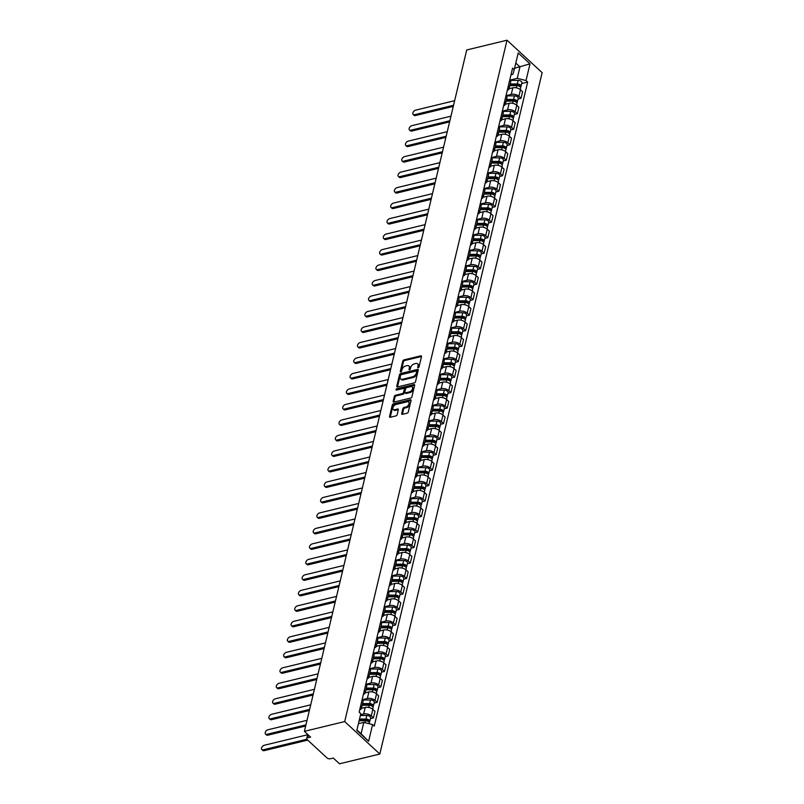 <?xml version="1.0" encoding="UTF-8"?>
<svg xmlns="http://www.w3.org/2000/svg" width="804" height="804" viewBox="0 0 804 804"><rect width="100%" height="100%" fill="white"/><g stroke="black" fill="none" stroke-linecap="round" stroke-linejoin="round"><path stroke-width="1.21" d="M418.211 367.77A0.834 0.513 -47.2 0 0 419.035 366.925L421.497 356.574A1.186 0.724 -47.2 0 0 420.793 355.83L403.92 359.911A1.186 0.724 -47.2 0 0 402.754 361.117L400.281 371.468A0.834 0.513 -47.2 0 0 401.598 371.157L401.92 369.81A3.799 2.322 -47.2 0 1 405.658 365.971L407.065 365.629A3.799 2.322 -47.2 0 1 408.894 365.961A3.799 2.322 -47.2 0 1 409.316 368.021L409.005 369.358A0.834 0.513 -47.2 0 0 410.311 369.046L410.633 367.699A3.799 2.322 -47.2 0 1 414.372 363.86L415.779 363.519A3.799 2.322 -47.2 0 1 417.618 363.85A3.799 2.322 -47.2 0 1 418.04 365.91L417.718 367.247A0.834 0.513 -47.2 0 0 418.211 367.77M401.688 413.588A1.186 0.724 -47.2 0 0 402.392 414.331L407.125 413.186A1.186 0.724 -47.2 0 0 408.301 411.98L411.035 400.482A1.186 0.724 -47.2 0 0 410.331 399.739L393.457 403.819A1.186 0.724 -47.2 0 0 392.292 405.025L389.548 416.522A1.186 0.724 -47.2 0 0 390.252 417.276L395.97 415.889A1.186 0.724 -47.2 0 0 397.146 414.683L398.312 409.769A1.186 0.724 -47.2 0 0 397.608 409.015L394.774 409.708A3.176 1.94 -47.2 0 1 393.246 409.427A3.176 1.94 -47.2 0 1 393.287 406.713A3.176 1.94 -47.2 0 1 396.02 404.492L407.125 401.799A3.176 1.94 -47.2 0 1 408.653 402.07A3.176 1.94 -47.2 0 1 408.613 404.784A3.176 1.94 -47.2 0 1 405.879 407.015L404.03 407.457A1.186 0.724 -47.2 0 0 402.864 408.663L401.688 413.588L402.392 414.231A1.186 0.724 -47.2 0 0 402.372 414.341M344.695 721.57L304.394 731.338L466.722 49.969L507.022 40.2L344.695 721.57L379.81 754.031L542.137 72.661L507.022 40.2M414.351 382.875A1.186 0.724 -47.2 0 0 415.517 381.669L418.261 370.172A1.186 0.724 -47.2 0 0 417.557 369.418L400.683 373.508A1.186 0.724 -47.2 0 0 399.508 374.714L396.774 386.211A1.186 0.724 -47.2 0 0 397.477 386.965L414.351 382.875M414.643 385.327L411.909 396.824A1.186 0.724 -47.2 0 1 410.733 398.03L393.87 402.121A1.186 0.724 -47.2 0 1 393.166 401.367L394.332 396.452A1.186 0.724 -47.2 0 1 395.508 395.246L402.342 393.588A1.186 0.724 -47.2 0 0 403.518 392.382L404.291 389.126A1.186 0.724 -47.2 0 0 403.588 388.372L396.462 390.101A0.834 0.513 -47.2 0 1 396.794 388.734L413.939 384.583A1.186 0.724 -47.2 0 1 414.643 385.327M304.394 731.338L310.615 737.087L307.651 737.801A2.422 1.296 -166.6 0 0 306.706 738.544A2.422 1.296 -166.6 0 0 307.148 739.569L327.027 757.941A2.422 1.296 -166.6 0 0 330.333 758.775L333.298 758.051L339.509 763.8L379.81 754.031M508.218 86.44A5.558 2.975 13.4 0 1 509.093 88.661L510.651 82.108A5.558 2.975 -166.6 0 0 509.776 79.887M506.279 95.586L511.264 94.38A5.558 2.975 13.4 0 1 518.892 96.299L520.449 89.746A5.558 2.975 -166.6 0 0 512.821 87.827L509.063 88.741M520.449 89.746L522.59 91.726L521.032 98.279L518.047 99.003M509.093 88.661A5.558 2.975 13.4 0 1 507.314 90.239M518.892 96.299L521.032 98.279M504.53 101.937A5.558 2.975 13.4 0 1 505.394 104.148L506.962 97.596A5.558 2.975 -166.6 0 0 506.088 95.385M514.359 114.5L517.344 113.776L518.902 107.223L516.761 105.244A5.558 2.975 -166.6 0 0 509.133 103.314L505.374 104.229M505.394 104.148A5.558 2.975 13.4 0 1 503.616 105.736M502.59 111.083L507.575 109.877A5.558 2.975 13.4 0 1 515.193 111.796L517.344 113.776M500.832 117.424A5.558 2.975 13.4 0 1 501.706 119.635L503.274 113.083A5.558 2.975 -166.6 0 0 502.399 110.872M510.671 129.987L513.645 129.263L515.213 122.71L513.073 120.731A5.558 2.975 -166.6 0 0 505.445 118.811L501.686 119.716M501.706 119.635A5.558 2.975 13.4 0 1 499.927 121.223M498.902 126.57L503.887 125.364A5.558 2.975 13.4 0 1 511.505 127.283L513.645 129.263M497.143 132.911A5.558 2.975 13.4 0 1 498.018 135.132L499.575 128.58A5.558 2.975 -166.6 0 0 498.701 126.359M506.972 145.474L509.957 144.75L511.525 138.198L509.374 136.218A5.558 2.975 -166.6 0 0 501.756 134.298L497.998 135.213M498.018 135.132A5.558 2.975 13.4 0 1 496.239 136.71M495.214 142.057L500.199 140.851A5.558 2.975 13.4 0 1 507.816 142.77L509.957 144.75M493.455 148.408A5.558 2.975 13.4 0 1 494.329 150.619L495.887 144.067A5.558 2.975 -166.6 0 0 495.013 141.856M503.284 160.971L506.269 160.247L507.826 153.695L505.686 151.715A5.558 2.975 -166.6 0 0 498.068 149.785L494.309 150.7M494.329 150.619A5.558 2.975 13.4 0 1 492.55 152.207M491.525 157.554L496.5 156.348A5.558 2.975 13.4 0 1 504.128 158.267L506.269 160.247M489.767 163.895A5.558 2.975 13.4 0 1 490.641 166.106L492.199 159.554A5.558 2.975 -166.6 0 0 491.324 157.343M499.596 176.458L502.58 175.734L504.138 169.182L501.997 167.202A5.558 2.975 -166.6 0 0 494.37 165.282L490.621 166.187M490.641 166.106A5.558 2.975 13.4 0 1 488.862 167.694M487.827 173.041L492.812 171.835A5.558 2.975 13.4 0 1 500.44 173.754L502.58 175.734M486.078 179.382A5.558 2.975 13.4 0 1 486.943 181.603L488.51 175.051A5.558 2.975 -166.6 0 0 487.636 172.83M495.907 191.945L498.892 191.221L500.45 184.669L498.309 182.689A5.558 2.975 -166.6 0 0 490.681 180.769L486.922 181.684M486.943 181.603A5.558 2.975 13.4 0 1 485.164 183.181M484.139 188.528L489.123 187.322A5.558 2.975 13.4 0 1 496.741 189.242L498.892 191.221M482.38 194.88A5.558 2.975 13.4 0 1 483.254 197.091L484.822 190.538A5.558 2.975 -166.6 0 0 483.948 188.327M492.219 207.442L495.194 206.718L496.761 200.166L494.621 198.186A5.558 2.975 -166.6 0 0 486.993 196.256L483.234 197.171M483.254 197.091A5.558 2.975 13.4 0 1 481.475 198.678M480.45 204.025L485.435 202.819A5.558 2.975 13.4 0 1 493.053 204.739L495.194 206.718M478.692 210.367A5.558 2.975 13.4 0 1 479.566 212.578L481.124 206.025A5.558 2.975 -166.6 0 0 480.259 203.814M488.52 222.929L491.505 222.205L493.073 215.653L490.922 213.673A5.558 2.975 -166.6 0 0 483.304 211.753L479.546 212.658M479.566 212.578A5.558 2.975 13.4 0 1 477.787 214.165M476.762 219.512L481.747 218.306A5.558 2.975 13.4 0 1 489.365 220.226L491.505 222.205M475.003 225.854A5.558 2.975 13.4 0 1 475.878 228.075L477.435 221.522A5.558 2.975 -166.6 0 0 476.561 219.301M484.832 238.416L487.817 237.693L489.375 231.14L487.234 229.16A5.558 2.975 -166.6 0 0 479.616 227.241L475.857 228.155M475.878 228.075A5.558 2.975 13.4 0 1 474.099 229.653M473.074 234.999L478.048 233.793A5.558 2.975 13.4 0 1 485.676 235.713L487.817 237.693M471.315 241.351A5.558 2.975 13.4 0 1 472.189 243.562L473.747 237.009A5.558 2.975 -166.6 0 0 472.873 234.788M481.144 253.913L484.129 253.19L485.686 246.637L483.546 244.657A5.558 2.975 -166.6 0 0 475.928 242.728L472.169 243.642M472.189 243.562A5.558 2.975 13.4 0 1 470.41 245.15M469.375 250.496L474.36 249.28A5.558 2.975 13.4 0 1 481.988 251.21L484.129 253.19M467.626 256.838A5.558 2.975 13.4 0 1 468.491 259.049L470.059 252.496A5.558 2.975 -166.6 0 0 469.184 250.285M477.455 269.4L480.44 268.677L481.998 262.124L479.857 260.144A5.558 2.975 -166.6 0 0 472.229 258.225L468.471 259.129M468.491 259.049A5.558 2.975 13.4 0 1 466.712 260.637M465.687 265.983L470.672 264.777A5.558 2.975 13.4 0 1 478.29 266.697L480.44 268.677M463.928 272.325A5.558 2.975 13.4 0 1 464.802 274.546L466.37 267.993A5.558 2.975 -166.6 0 0 465.496 265.772M473.767 284.887L476.742 284.164L478.31 277.611L476.169 275.631A5.558 2.975 -166.6 0 0 468.541 273.712L464.782 274.626M464.802 274.546A5.558 2.975 13.4 0 1 463.024 276.124M461.998 281.47L466.983 280.264A5.558 2.975 13.4 0 1 474.601 282.184L476.742 284.164M460.24 287.822A5.558 2.975 13.4 0 1 461.114 290.033L462.672 283.48A5.558 2.975 -166.6 0 0 461.808 281.259M470.069 300.384L473.053 299.661L474.621 293.108L472.471 291.128A5.558 2.975 -166.6 0 0 464.853 289.199L461.094 290.113M461.114 290.033A5.558 2.975 13.4 0 1 459.335 291.621M458.31 296.967L463.295 295.751A5.558 2.975 13.4 0 1 470.913 297.681L473.053 299.661M456.551 303.309A5.558 2.975 13.4 0 1 457.426 305.52L458.983 298.967A5.558 2.975 -166.6 0 0 458.109 296.756M466.38 315.871L469.365 315.148L470.923 308.595L468.782 306.615A5.558 2.975 -166.6 0 0 461.164 304.696L457.406 305.6M457.426 305.52A5.558 2.975 13.4 0 1 455.647 307.108M454.622 312.454L459.597 311.248A5.558 2.975 13.4 0 1 467.224 313.168L469.365 315.148M452.863 318.796A5.558 2.975 13.4 0 1 453.737 321.017L455.295 314.464A5.558 2.975 -166.6 0 0 454.421 312.243M462.692 331.359L465.677 330.635L467.235 324.082L465.094 322.102A5.558 2.975 -166.6 0 0 457.476 320.183L453.717 321.097M453.737 321.017A5.558 2.975 13.4 0 1 451.959 322.595M450.923 327.942L455.908 326.736A5.558 2.975 13.4 0 1 463.536 328.655L465.677 330.635M449.175 334.293A5.558 2.975 13.4 0 1 450.039 336.504L451.607 329.952A5.558 2.975 -166.6 0 0 450.732 327.731M459.004 346.856L461.988 346.132L463.546 339.579L461.406 337.6A5.558 2.975 -166.6 0 0 453.778 335.67L450.019 336.585M450.039 336.504A5.558 2.975 13.4 0 1 448.27 338.092M447.235 343.439L452.22 342.223A5.558 2.975 13.4 0 1 459.848 344.152L461.988 346.132M445.476 349.78A5.558 2.975 13.4 0 1 446.351 351.991L447.918 345.439A5.558 2.975 -166.6 0 0 447.044 343.228M455.315 362.343L458.29 361.619L459.858 355.066L457.717 353.087A5.558 2.975 -166.6 0 0 450.089 351.167L446.331 352.072M446.351 351.991A5.558 2.975 13.4 0 1 444.572 353.579M443.547 358.926L448.531 357.72A5.558 2.975 13.4 0 1 456.149 359.639L458.29 361.619M441.788 365.267A5.558 2.975 13.4 0 1 442.662 367.488L444.22 360.936A5.558 2.975 -166.6 0 0 443.356 358.715M451.617 377.83L454.602 377.106L456.169 370.554L454.019 368.574A5.558 2.975 -166.6 0 0 446.401 366.654L442.642 367.569M442.662 367.488A5.558 2.975 13.4 0 1 440.883 369.066M439.858 374.413L444.843 373.207A5.558 2.975 13.4 0 1 452.461 375.126L454.602 377.106M438.1 380.754A5.558 2.975 13.4 0 1 438.974 382.975L440.532 376.423A5.558 2.975 -166.6 0 0 439.657 374.202M447.928 393.327L450.913 392.603L452.471 386.041L450.33 384.061A5.558 2.975 -166.6 0 0 442.713 382.141L438.954 383.056M438.974 382.975A5.558 2.975 13.4 0 1 437.195 384.563M436.17 389.91L441.145 388.694A5.558 2.975 13.4 0 1 448.773 390.623L450.913 392.603M434.411 396.251A5.558 2.975 13.4 0 1 435.286 398.462L436.843 391.91A5.558 2.975 -166.6 0 0 435.969 389.699M444.24 408.814L447.225 408.09L448.783 401.538L446.642 399.558A5.558 2.975 -166.6 0 0 439.024 397.638L435.265 398.543M435.286 398.462A5.558 2.975 13.4 0 1 433.507 400.05M432.472 405.397L437.456 404.191A5.558 2.975 13.4 0 1 445.084 406.11L447.225 408.09M430.723 411.738A5.558 2.975 13.4 0 1 431.597 413.959L433.155 407.407A5.558 2.975 -166.6 0 0 432.281 405.186M440.552 424.301L443.537 423.577L445.094 417.025L442.954 415.045A5.558 2.975 -166.6 0 0 435.326 413.125L431.567 414.04M431.597 413.959A5.558 2.975 13.4 0 1 429.818 415.537M428.783 420.884L433.768 419.678A5.558 2.975 13.4 0 1 441.396 421.597L443.537 423.577M427.024 427.225A5.558 2.975 13.4 0 1 427.899 429.447L429.467 422.894A5.558 2.975 -166.6 0 0 428.592 420.673M436.863 439.788L439.838 439.074L441.406 432.512L439.265 430.532A5.558 2.975 -166.6 0 0 431.637 428.612L427.879 429.527M427.899 429.447A5.558 2.975 13.4 0 1 426.12 431.034M425.095 436.371L430.08 435.165A5.558 2.975 13.4 0 1 437.698 437.095L439.838 439.074M423.336 442.723A5.558 2.975 13.4 0 1 424.21 444.934L425.768 438.381A5.558 2.975 -166.6 0 0 424.904 436.17M433.165 455.285L436.15 454.561L437.718 448.009L435.567 446.029A5.558 2.975 -166.6 0 0 427.949 444.109L424.19 445.014M424.21 444.934A5.558 2.975 13.4 0 1 422.432 446.521M421.407 451.868L426.391 450.662A5.558 2.975 13.4 0 1 434.009 452.582L436.15 454.561M419.648 458.21A5.558 2.975 13.4 0 1 420.522 460.431L422.08 453.868A5.558 2.975 -166.6 0 0 421.206 451.657M429.477 470.772L432.462 470.049L434.019 463.496L431.879 461.516A5.558 2.975 -166.6 0 0 424.261 459.597L420.502 460.511M420.522 460.431A5.558 2.975 13.4 0 1 418.743 462.009M417.718 467.355L422.693 466.149A5.558 2.975 13.4 0 1 430.321 468.069L432.462 470.049M415.959 473.697A5.558 2.975 13.4 0 1 416.834 475.918L418.392 469.365A5.558 2.975 -166.6 0 0 417.517 467.144M425.788 486.259L428.773 485.546L430.331 478.983L428.19 477.003A5.558 2.975 -166.6 0 0 420.572 475.084L416.814 475.998M416.834 475.918A5.558 2.975 13.4 0 1 415.055 477.496M414.03 482.842L419.005 481.636A5.558 2.975 13.4 0 1 426.633 483.566L428.773 485.546M412.271 489.194A5.558 2.975 13.4 0 1 413.145 491.405L414.703 484.852A5.558 2.975 -166.6 0 0 413.829 482.641M422.1 501.756L425.085 501.033L426.643 494.48L424.502 492.5A5.558 2.975 -166.6 0 0 416.874 490.581L413.115 491.485M413.145 491.405A5.558 2.975 13.4 0 1 411.367 492.993M410.331 498.339L415.316 497.133A5.558 2.975 13.4 0 1 422.944 499.053L425.085 501.033M408.573 504.681A5.558 2.975 13.4 0 1 409.447 506.902L411.015 500.339A5.558 2.975 -166.6 0 0 410.14 498.128M418.412 517.243L421.386 516.52L422.954 509.967L420.814 507.987A5.558 2.975 -166.6 0 0 413.186 506.068L409.427 506.972M409.447 506.902A5.558 2.975 13.4 0 1 407.668 508.48M406.643 513.826L411.628 512.62A5.558 2.975 13.4 0 1 419.246 514.54L421.386 516.52M404.884 520.168A5.558 2.975 13.4 0 1 405.759 522.389L407.326 515.836A5.558 2.975 -166.6 0 0 406.452 513.615M414.713 532.73L417.698 532.007L419.266 525.454L417.125 523.474A5.558 2.975 -166.6 0 0 409.497 521.555L405.739 522.469M405.759 522.389A5.558 2.975 13.4 0 1 403.98 523.967M402.955 529.313L407.94 528.107A5.558 2.975 13.4 0 1 415.557 530.027L417.698 532.007M401.196 535.665A5.558 2.975 13.4 0 1 402.07 537.876L403.628 531.323A5.558 2.975 -166.6 0 0 402.754 529.112M411.025 548.227L414.01 547.504L415.567 540.951L413.427 538.971A5.558 2.975 -166.6 0 0 405.809 537.042L402.05 537.956M402.07 537.876A5.558 2.975 13.4 0 1 400.291 539.464M399.266 544.81L404.241 543.604A5.558 2.975 13.4 0 1 411.869 545.524L414.01 547.504M397.508 551.152A5.558 2.975 13.4 0 1 398.382 553.363L399.94 546.81A5.558 2.975 -166.6 0 0 399.065 544.599M407.337 563.715L410.321 562.991L411.879 556.438L409.738 554.458A5.558 2.975 -166.6 0 0 402.121 552.539L398.362 553.443M398.382 553.363A5.558 2.975 13.4 0 1 396.603 554.951M395.578 560.298L400.553 559.092A5.558 2.975 13.4 0 1 408.181 561.011L410.321 562.991M393.819 566.639A5.558 2.975 13.4 0 1 394.694 568.86L396.251 562.308A5.558 2.975 -166.6 0 0 395.377 560.086M403.648 579.202L406.633 578.478L408.191 571.925L406.05 569.946A5.558 2.975 -166.6 0 0 398.422 568.026L394.663 568.941M394.694 568.86A5.558 2.975 13.4 0 1 392.915 570.438M391.88 575.785L396.864 574.579A5.558 2.975 13.4 0 1 404.492 576.498L406.633 578.478M390.121 582.136A5.558 2.975 13.4 0 1 390.995 584.347L392.563 577.795A5.558 2.975 -166.6 0 0 391.689 575.584M399.96 594.699L402.945 593.975L404.502 587.422L402.362 585.443A5.558 2.975 -166.6 0 0 394.734 583.513L390.975 584.428M390.995 584.347A5.558 2.975 13.4 0 1 389.216 585.935M388.191 591.282L393.176 590.076A5.558 2.975 13.4 0 1 400.794 591.995L402.945 593.975M386.433 597.623A5.558 2.975 13.4 0 1 387.307 599.834L388.875 593.282A5.558 2.975 -166.6 0 0 388 591.071M396.271 610.186L399.246 609.462L400.814 602.91L398.673 600.93A5.558 2.975 -166.6 0 0 391.046 599.01L387.287 599.915M387.307 599.834A5.558 2.975 13.4 0 1 385.528 601.422M384.503 606.769L389.488 605.563A5.558 2.975 13.4 0 1 397.106 607.482L399.246 609.462M382.744 613.11A5.558 2.975 13.4 0 1 383.619 615.331L385.176 608.779A5.558 2.975 -166.6 0 0 384.302 606.558M392.573 625.673L395.558 624.949L397.116 618.397L394.975 616.417A5.558 2.975 -166.6 0 0 387.357 614.497L383.598 615.412M383.619 615.331A5.558 2.975 13.4 0 1 381.84 616.909M380.815 622.256L385.789 621.05A5.558 2.975 13.4 0 1 393.417 622.969L395.558 624.949M379.056 628.607A5.558 2.975 13.4 0 1 379.93 630.818L381.488 624.266A5.558 2.975 -166.6 0 0 380.614 622.055M388.885 641.17L391.87 640.446L393.427 633.894L391.287 631.914A5.558 2.975 -166.6 0 0 383.669 629.984L379.91 630.899M379.93 630.818A5.558 2.975 13.4 0 1 378.151 632.406M377.126 637.753L382.101 636.547A5.558 2.975 13.4 0 1 389.729 638.466L391.87 640.446M375.367 644.094A5.558 2.975 13.4 0 1 376.242 646.305L377.8 639.753A5.558 2.975 -166.6 0 0 376.925 637.542M385.196 656.657L388.181 655.933L389.739 649.381L387.598 647.401A5.558 2.975 -166.6 0 0 379.97 645.481L376.212 646.386M376.242 646.305A5.558 2.975 13.4 0 1 374.463 647.893M373.428 653.24L378.413 652.034A5.558 2.975 13.4 0 1 386.041 653.953L388.181 655.933M371.679 659.581A5.558 2.975 13.4 0 1 372.543 661.803L374.111 655.25A5.558 2.975 -166.6 0 0 373.237 653.029M381.508 672.144L384.493 671.42L386.051 664.868L383.91 662.888A5.558 2.975 -166.6 0 0 376.282 660.968L372.523 661.883M372.543 661.803A5.558 2.975 13.4 0 1 370.765 663.38M369.739 668.727L374.724 667.521A5.558 2.975 13.4 0 1 382.342 669.441L384.493 671.42M367.981 675.079A5.558 2.975 13.4 0 1 368.855 677.29L370.423 670.737A5.558 2.975 -166.6 0 0 369.549 668.516M377.82 687.641L380.794 686.917L382.362 680.365L380.222 678.385A5.558 2.975 -166.6 0 0 372.594 676.455L368.835 677.37M368.855 677.29A5.558 2.975 13.4 0 1 367.076 678.877M366.051 684.224L371.036 683.008A5.558 2.975 13.4 0 1 378.654 684.938L380.794 686.917M364.292 690.566A5.558 2.975 13.4 0 1 365.167 692.777L366.724 686.224A5.558 2.975 -166.6 0 0 365.85 684.013M374.121 703.128L377.106 702.405L378.674 695.852L376.523 693.872A5.558 2.975 -166.6 0 0 368.905 691.953L365.147 692.857M365.167 692.777A5.558 2.975 13.4 0 1 363.388 694.365M362.363 699.711L367.348 698.505A5.558 2.975 13.4 0 1 374.965 700.425L377.106 702.405M360.604 706.053A5.558 2.975 13.4 0 1 361.478 708.274L363.036 701.721A5.558 2.975 -166.6 0 0 362.162 699.5M370.433 718.615L373.418 717.892L374.976 711.339L372.835 709.359A5.558 2.975 -166.6 0 0 365.217 707.44L361.458 708.354M361.478 708.274A5.558 2.975 13.4 0 1 359.7 709.852M360.544 714.746L363.649 713.992A5.558 2.975 13.4 0 1 371.277 715.912L373.418 717.892M356.926 729.942L361.096 733.791L363.82 722.374L372.594 724.585L368.624 741.268L356.825 730.364L360.805 713.681L359.147 712.153L512.58 68.119L514.228 69.646L512.892 74.31L510.992 74.772M509.977 80.099L517.243 78.34L519.967 66.913L515.796 63.064M514.57 68.229L530.007 63.868L526.027 80.551L517.243 78.34M514.228 69.646L518.208 52.963L530.007 63.868M372.594 724.585L374.252 726.112L527.675 82.078L526.027 80.551M363.82 722.374L358.413 723.68M521.736 83.515L527.675 82.078M361.096 733.791L368.624 741.268M418.482 367.659L418.743 366.554A3.799 2.322 -47.2 0 0 418.321 364.493L417.618 363.85M408.894 365.961L409.598 366.604A3.799 2.322 -47.2 0 1 410.02 368.674L409.759 369.77M420.793 355.83L421.497 356.473A1.186 0.724 -47.2 0 0 421.497 356.473L404.623 360.564A1.186 0.724 -47.2 0 0 403.457 361.77L401.045 371.88M418.281 370.071A1.186 0.724 -47.2 0 0 418.251 370.071L401.387 374.161A1.186 0.724 -47.2 0 0 400.211 375.367L397.477 386.865A1.186 0.724 -47.2 0 0 397.457 386.965M416.693 371.559A0.834 0.513 -47.2 0 0 416.201 371.036L401.387 374.624A0.834 0.513 -47.2 0 0 400.573 375.468L400.231 376.885A3.799 2.322 -47.2 0 0 400.653 378.945A3.799 2.322 -47.2 0 0 402.492 379.277L412.613 376.815A3.799 2.322 -47.2 0 0 416.351 372.976L416.693 371.559L417.397 372.212A0.834 0.513 -47.2 0 0 417.296 371.76L416.603 371.106M400.653 378.945L401.357 379.588A3.799 2.322 -47.2 0 0 403.186 379.92L402.492 379.277M417.397 372.212L417.055 373.619A3.799 2.322 -47.2 0 1 413.316 377.468L403.186 379.92M404.161 388.473L404.864 389.126A1.186 0.724 -47.2 0 1 404.995 389.769L404.221 393.035A1.186 0.724 -47.2 0 1 403.045 394.241L396.201 395.9A1.186 0.724 -47.2 0 0 395.035 397.096L393.859 402.02A1.186 0.724 -47.2 0 0 393.839 402.121M413.939 384.583L414.643 385.227A1.186 0.724 -47.2 0 0 414.643 385.227L397.488 389.387A0.834 0.513 -47.2 0 0 396.744 390.03M409.447 391.87A3.176 1.94 -47.2 0 0 412.181 389.638A3.176 1.94 -47.2 0 0 412.221 386.925A3.176 1.94 -47.2 0 0 410.683 386.654L406.774 387.598A1.186 0.724 -47.2 0 0 405.608 388.804L404.824 392.071A1.186 0.724 -47.2 0 0 405.528 392.814L409.447 391.87L410.151 392.513A3.176 1.94 -47.2 0 0 412.884 390.292A3.176 1.94 -47.2 0 0 412.924 387.578L412.221 386.925M404.955 392.714L405.658 393.357A1.186 0.724 -47.2 0 0 406.231 393.468L405.528 392.814M410.151 392.513L406.231 393.468M408.653 402.07L409.357 402.724A3.176 1.94 -47.2 0 1 409.316 405.437A3.176 1.94 -47.2 0 1 406.583 407.658L404.734 408.11A1.186 0.724 -47.2 0 0 403.568 409.316L402.392 414.231M393.246 409.427L393.94 410.08A3.176 1.94 -47.2 0 0 395.478 410.352L394.774 409.708M398.332 409.658A1.186 0.724 -47.2 0 0 398.312 409.668L395.478 410.352M410.331 399.739L411.035 400.382A1.186 0.724 -47.2 0 0 411.035 400.382L394.161 404.472A1.186 0.724 -47.2 0 0 392.995 405.678L390.252 417.175A1.186 0.724 -47.2 0 0 390.231 417.276M509.806 85.656L516.851 85.646A3.025 1.618 13.4 0 1 520.65 88.068L520.288 89.606M509.897 85.284L511.656 84.862M454.642 100.691L415.598 110.158A2.784 1.698 -47.2 0 0 413.206 112.108A2.784 1.698 -47.2 0 0 413.166 114.48A2.784 1.698 -47.2 0 0 414.512 114.721L453.556 105.254M509.997 84.862L517.706 84.852A1.447 0.774 13.4 0 1 519.525 86.018A1.447 0.774 13.4 0 1 519.364 86.269M510.208 83.968L517.253 83.958A3.025 1.618 13.4 0 1 521.052 86.38A3.025 1.618 13.4 0 1 520.399 87.113M510.208 80.39L518.108 80.38A3.025 1.618 13.4 0 1 521.907 82.802L521.052 86.38M453.285 106.389L415.427 115.565A2.784 1.698 132.8 0 1 414.08 115.324L413.166 114.48M506.118 101.143L513.163 101.133A3.025 1.618 13.4 0 1 516.962 103.555L516.6 105.093M506.198 100.781L507.967 100.349M450.954 116.178L411.909 125.645A2.784 1.698 -47.2 0 0 409.517 127.595A2.784 1.698 -47.2 0 0 409.477 129.967A2.784 1.698 -47.2 0 0 410.824 130.208L449.858 120.751M506.299 100.349L514.017 100.339A1.447 0.774 13.4 0 1 515.836 101.505A1.447 0.774 13.4 0 1 515.665 101.756M506.52 99.455L513.565 99.445A3.025 1.618 13.4 0 1 517.364 101.867A3.025 1.618 13.4 0 1 516.701 102.6M506.51 95.877L514.419 95.867A3.025 1.618 13.4 0 1 518.218 98.299L517.364 101.867M449.597 121.876L411.728 131.052A2.784 1.698 132.8 0 1 410.392 130.811L409.477 129.967M502.43 116.63L509.475 116.62A3.025 1.618 13.4 0 1 513.274 119.052L512.902 120.59M502.51 116.268L504.279 115.836M447.255 131.675L408.221 141.132A2.784 1.698 -47.2 0 0 405.829 143.082A2.784 1.698 -47.2 0 0 405.789 145.464A2.784 1.698 -47.2 0 0 407.125 145.705L446.17 136.238M502.611 115.846L510.319 115.836A1.447 0.774 13.4 0 1 512.148 116.992A1.447 0.774 13.4 0 1 511.977 117.253M502.832 114.942L509.877 114.932A3.025 1.618 13.4 0 1 513.676 117.364A3.025 1.618 13.4 0 1 513.012 118.098M502.822 111.374L510.731 111.364A3.025 1.618 13.4 0 1 514.53 113.786L513.676 117.364M445.898 137.373L408.04 146.549A2.784 1.698 132.8 0 1 406.703 146.308L405.789 145.464M498.731 132.127L505.786 132.117A3.025 1.618 13.4 0 1 509.585 134.539L509.213 136.077M498.822 131.755L500.59 131.333M443.567 147.162L404.533 156.629A2.784 1.698 -47.2 0 0 402.131 158.579A2.784 1.698 -47.2 0 0 402.1 160.951A2.784 1.698 -47.2 0 0 403.437 161.192L442.481 151.725M498.922 131.333L506.631 131.323A1.447 0.774 13.4 0 1 508.46 132.489A1.447 0.774 13.4 0 1 508.289 132.74M499.133 130.439L506.188 130.429A3.025 1.618 13.4 0 1 509.987 132.851A3.025 1.618 13.4 0 1 509.324 133.585M499.133 126.861L507.043 126.851A3.025 1.618 13.4 0 1 510.831 129.273L509.987 132.851M442.21 152.86L404.352 162.036A2.784 1.698 132.8 0 1 403.005 161.795L402.1 160.951M495.043 147.614L502.098 147.604A3.025 1.618 13.4 0 1 505.887 150.026L505.525 151.564M495.133 147.253L496.902 146.82M439.878 162.649L400.834 172.116A2.784 1.698 -47.2 0 0 398.442 174.066A2.784 1.698 -47.2 0 0 398.402 176.438A2.784 1.698 -47.2 0 0 399.749 176.679L438.793 167.222M495.234 146.82L502.942 146.81A1.447 0.774 13.4 0 1 504.761 147.976A1.447 0.774 13.4 0 1 504.6 148.227M495.445 145.926L502.5 145.916A3.025 1.618 13.4 0 1 506.289 148.338A3.025 1.618 13.4 0 1 505.636 149.072M495.445 142.348L503.344 142.338A3.025 1.618 13.4 0 1 507.143 144.77L506.289 148.338M438.522 168.348L400.663 177.523A2.784 1.698 132.8 0 1 399.317 177.282L398.402 176.438M491.355 163.101L498.4 163.091A3.025 1.618 13.4 0 1 502.198 165.523L501.837 167.061M491.445 162.74L493.204 162.307M436.19 178.146L397.146 187.603A2.784 1.698 -47.2 0 0 394.754 189.553A2.784 1.698 -47.2 0 0 394.714 191.935A2.784 1.698 -47.2 0 0 396.06 192.176L435.105 182.709M491.545 162.307L499.254 162.307A1.447 0.774 13.4 0 1 501.073 163.463A1.447 0.774 13.4 0 1 500.912 163.725M491.757 161.413L498.802 161.403A3.025 1.618 13.4 0 1 502.6 163.835A3.025 1.618 13.4 0 1 501.947 164.569M491.757 157.845L499.656 157.835A3.025 1.618 13.4 0 1 503.455 160.257L502.6 163.835M434.833 183.845L396.975 193.02A2.784 1.698 132.8 0 1 395.628 192.779L394.714 191.935M487.666 178.599L494.711 178.588A3.025 1.618 13.4 0 1 498.51 181.011L498.148 182.548M487.747 178.227L489.515 177.805M432.502 193.633L393.457 203.09A2.784 1.698 -47.2 0 0 391.066 205.05A2.784 1.698 -47.2 0 0 391.025 207.422A2.784 1.698 -47.2 0 0 392.372 207.663L431.406 198.196M487.847 177.805L495.565 177.795A1.447 0.774 13.4 0 1 497.385 178.96A1.447 0.774 13.4 0 1 497.214 179.212M488.068 176.91L495.113 176.9A3.025 1.618 13.4 0 1 498.912 179.322A3.025 1.618 13.4 0 1 498.259 180.056M488.058 173.332L495.967 173.322A3.025 1.618 13.4 0 1 499.766 175.744L498.912 179.322M431.145 199.332L393.287 208.507A2.784 1.698 132.8 0 1 391.94 208.266L391.025 207.422M483.978 194.086L491.023 194.076A3.025 1.618 13.4 0 1 494.822 196.498L494.45 198.035M484.058 193.724L485.827 193.292M428.803 209.12L389.769 218.587A2.784 1.698 -47.2 0 0 387.377 220.537A2.784 1.698 -47.2 0 0 387.337 222.909A2.784 1.698 -47.2 0 0 388.674 223.15L427.718 213.693M484.159 193.292L491.867 193.282A1.447 0.774 13.4 0 1 493.696 194.447A1.447 0.774 13.4 0 1 493.525 194.699M484.38 192.397L491.425 192.387A3.025 1.618 13.4 0 1 495.224 194.809A3.025 1.618 13.4 0 1 494.56 195.543M484.37 188.819L492.279 188.809A3.025 1.618 13.4 0 1 496.078 191.241L495.224 194.809M427.447 214.819L389.588 223.994A2.784 1.698 132.8 0 1 388.252 223.753L387.337 222.909M480.279 209.573L487.335 209.563A3.025 1.618 13.4 0 1 491.133 211.985L490.762 213.532M480.37 209.211L482.139 208.779M425.115 224.617L386.081 234.075A2.784 1.698 -47.2 0 0 383.679 236.024A2.784 1.698 -47.2 0 0 383.649 238.406A2.784 1.698 -47.2 0 0 384.985 238.647L424.03 229.18M480.47 208.779L488.179 208.779A1.447 0.774 13.4 0 1 490.008 209.934A1.447 0.774 13.4 0 1 489.837 210.196M480.681 207.884L487.737 207.874A3.025 1.618 13.4 0 1 491.535 210.306A3.025 1.618 13.4 0 1 490.872 211.04M480.681 204.316L488.591 204.306A3.025 1.618 13.4 0 1 492.38 206.728L491.535 210.306M423.758 230.316L385.9 239.491A2.784 1.698 132.8 0 1 384.553 239.24L383.649 238.406M476.591 225.06L483.646 225.06A3.025 1.618 13.4 0 1 487.445 227.482L487.073 229.019M476.682 224.698L478.45 224.276M421.427 240.105L382.382 249.562A2.784 1.698 -47.2 0 0 379.99 251.511A2.784 1.698 -47.2 0 0 379.95 253.893A2.784 1.698 -47.2 0 0 381.297 254.134L420.341 244.667M476.782 224.276L484.49 224.266A1.447 0.774 13.4 0 1 486.309 225.432A1.447 0.774 13.4 0 1 486.149 225.683M476.993 223.381L484.048 223.371A3.025 1.618 13.4 0 1 487.847 225.793A3.025 1.618 13.4 0 1 487.184 226.527M476.993 219.804L484.892 219.793A3.025 1.618 13.4 0 1 488.691 222.216L487.847 225.793M420.07 245.803L382.212 254.979A2.784 1.698 132.8 0 1 380.865 254.737L379.95 253.893M472.903 240.557L479.958 240.547A3.025 1.618 13.4 0 1 483.747 242.969L483.385 244.506M472.993 240.185L474.752 239.763M417.738 255.592L378.694 265.059A2.784 1.698 -47.2 0 0 376.302 267.008A2.784 1.698 -47.2 0 0 376.262 269.38A2.784 1.698 -47.2 0 0 377.609 269.621L416.653 260.164M473.094 239.763L480.802 239.753A1.447 0.774 13.4 0 1 482.621 240.919A1.447 0.774 13.4 0 1 482.46 241.17M473.305 238.868L480.36 238.858A3.025 1.618 13.4 0 1 484.149 241.28A3.025 1.618 13.4 0 1 483.495 242.014M473.305 235.291L481.204 235.281A3.025 1.618 13.4 0 1 485.003 237.703L484.149 241.28M416.382 261.29L378.523 270.466A2.784 1.698 132.8 0 1 377.176 270.224L376.262 269.38M469.214 256.044L476.259 256.034A3.025 1.618 13.4 0 1 480.058 258.456L479.697 260.004M469.295 255.682L471.064 255.25M414.05 271.089L375.006 280.546A2.784 1.698 -47.2 0 0 372.614 282.495A2.784 1.698 -47.2 0 0 372.574 284.867A2.784 1.698 -47.2 0 0 373.92 285.118L412.954 275.651M469.405 255.25L477.114 255.25A1.447 0.774 13.4 0 1 478.933 256.406A1.447 0.774 13.4 0 1 478.762 256.667M469.616 254.355L476.661 254.345A3.025 1.618 13.4 0 1 480.46 256.767A3.025 1.618 13.4 0 1 479.807 257.511M469.616 250.788L477.516 250.778A3.025 1.618 13.4 0 1 481.315 253.2L480.46 256.767M412.693 276.777L374.835 285.963A2.784 1.698 132.8 0 1 373.488 285.711L372.574 284.867M465.526 271.531L472.571 271.531A3.025 1.618 13.4 0 1 476.37 273.953L475.998 275.491M465.606 271.169L467.375 270.747M410.352 286.576L371.317 296.033A2.784 1.698 -47.2 0 0 368.925 297.982A2.784 1.698 -47.2 0 0 368.885 300.364A2.784 1.698 -47.2 0 0 370.232 300.606L409.266 291.138M465.707 270.747L473.415 270.737A1.447 0.774 13.4 0 1 475.244 271.903A1.447 0.774 13.4 0 1 475.074 272.154M465.928 269.842L472.973 269.842A3.025 1.618 13.4 0 1 476.772 272.265A3.025 1.618 13.4 0 1 476.109 272.998M465.918 266.275L473.827 266.265A3.025 1.618 13.4 0 1 477.626 268.687L476.772 272.265M408.995 292.274L371.136 301.45A2.784 1.698 132.8 0 1 369.8 301.209L368.885 300.364M461.828 287.028L468.883 287.018A3.025 1.618 13.4 0 1 472.682 289.44L472.31 290.978M461.918 286.656L463.687 286.234M406.663 302.063L367.629 311.53A2.784 1.698 -47.2 0 0 365.237 313.48A2.784 1.698 -47.2 0 0 365.197 315.851A2.784 1.698 -47.2 0 0 366.534 316.093L405.578 306.636M462.019 286.234L469.727 286.224A1.447 0.774 13.4 0 1 471.556 287.39A1.447 0.774 13.4 0 1 471.385 287.641M462.23 285.34L469.285 285.33A3.025 1.618 13.4 0 1 473.084 287.752A3.025 1.618 13.4 0 1 472.42 288.485M462.23 281.762L470.139 281.752A3.025 1.618 13.4 0 1 473.928 284.174L473.084 287.752M405.306 307.761L367.448 316.937A2.784 1.698 132.8 0 1 366.111 316.696L365.197 315.851M458.139 302.515L465.194 302.505A3.025 1.618 13.4 0 1 468.993 304.927L468.621 306.475M458.23 302.153L459.999 301.721M402.975 317.55L363.931 327.017A2.784 1.698 -47.2 0 0 361.539 328.967A2.784 1.698 -47.2 0 0 361.498 331.338A2.784 1.698 -47.2 0 0 362.845 331.59L401.889 322.123M458.33 301.721L466.039 301.711A1.447 0.774 13.4 0 1 467.858 302.877A1.447 0.774 13.4 0 1 467.697 303.138M458.541 300.827L465.596 300.817A3.025 1.618 13.4 0 1 469.395 303.239A3.025 1.618 13.4 0 1 468.732 303.982M458.541 297.259L466.441 297.249A3.025 1.618 13.4 0 1 470.239 299.671L469.395 303.239M401.618 323.248L363.76 332.434A2.784 1.698 132.8 0 1 362.413 332.183L361.498 331.338M454.451 318.002L461.506 318.002A3.025 1.618 13.4 0 1 465.295 320.424L464.933 321.962M454.541 317.64L456.3 317.208M399.286 333.047L360.242 342.504A2.784 1.698 -47.2 0 0 357.85 344.454A2.784 1.698 -47.2 0 0 357.81 346.836A2.784 1.698 -47.2 0 0 359.157 347.077L398.201 337.61M454.642 317.218L462.35 317.208A1.447 0.774 13.4 0 1 464.169 318.374A1.447 0.774 13.4 0 1 464.008 318.625M454.853 316.314L461.908 316.314A3.025 1.618 13.4 0 1 465.697 318.736A3.025 1.618 13.4 0 1 465.044 319.469M454.853 312.746L462.752 312.736A3.025 1.618 13.4 0 1 466.551 315.158L465.697 318.736M397.93 338.745L360.071 347.921A2.784 1.698 132.8 0 1 358.725 347.68L357.81 346.836M450.763 333.499L457.808 333.489A3.025 1.618 13.4 0 1 461.607 335.911L461.245 337.449M450.843 333.127L452.612 332.705M395.598 348.534L356.554 358.001A2.784 1.698 -47.2 0 0 354.162 359.951A2.784 1.698 -47.2 0 0 354.122 362.323A2.784 1.698 -47.2 0 0 355.468 362.564L394.503 353.107M450.954 332.705L458.662 332.695A1.447 0.774 13.4 0 1 460.481 333.861A1.447 0.774 13.4 0 1 460.32 334.112M451.165 331.811L458.21 331.801A3.025 1.618 13.4 0 1 462.009 334.223A3.025 1.618 13.4 0 1 461.355 334.956M451.165 328.233L459.064 328.223A3.025 1.618 13.4 0 1 462.863 330.645L462.009 334.223M394.241 354.232L356.383 363.408A2.784 1.698 132.8 0 1 355.036 363.167L354.122 362.323M447.074 348.986L454.119 348.976A3.025 1.618 13.4 0 1 457.918 351.398L457.546 352.936M447.155 348.624L448.923 348.192M391.91 364.021L352.866 373.488A2.784 1.698 -47.2 0 0 350.474 375.438A2.784 1.698 -47.2 0 0 350.433 377.81A2.784 1.698 -47.2 0 0 351.78 378.061L390.814 368.594M447.255 348.192L454.974 348.182A1.447 0.774 13.4 0 1 456.793 349.348A1.447 0.774 13.4 0 1 456.622 349.609M447.476 347.298L454.521 347.288A3.025 1.618 13.4 0 1 458.32 349.71A3.025 1.618 13.4 0 1 457.657 350.454M447.466 343.73L455.376 343.72A3.025 1.618 13.4 0 1 459.174 346.142L458.32 349.71M390.543 369.719L352.685 378.895A2.784 1.698 132.8 0 1 351.348 378.654L350.433 377.81M443.376 364.473L450.431 364.473A3.025 1.618 13.4 0 1 454.23 366.895L453.858 368.433M443.466 364.111L445.235 363.679M388.211 379.518L349.177 388.975A2.784 1.698 -47.2 0 0 346.785 390.925A2.784 1.698 -47.2 0 0 346.745 393.307A2.784 1.698 -47.2 0 0 348.082 393.548L387.126 384.081M443.567 363.689L451.275 363.679A1.447 0.774 13.4 0 1 453.104 364.835A1.447 0.774 13.4 0 1 452.933 365.096M443.778 362.785L450.833 362.785A3.025 1.618 13.4 0 1 454.632 365.207A3.025 1.618 13.4 0 1 453.969 365.941M443.778 359.217L451.687 359.207A3.025 1.618 13.4 0 1 455.486 361.629L454.632 365.207M386.855 385.216L348.996 394.392A2.784 1.698 132.8 0 1 347.66 394.151L346.745 393.307M439.687 379.97L446.743 379.96A3.025 1.618 13.4 0 1 450.541 382.382L450.17 383.92M439.778 379.599L441.547 379.176M384.523 395.005L345.479 404.472A2.784 1.698 -47.2 0 0 343.087 406.422A2.784 1.698 -47.2 0 0 343.057 408.794A2.784 1.698 -47.2 0 0 344.393 409.035L383.438 399.578M439.878 379.176L447.587 379.166A1.447 0.774 13.4 0 1 449.406 380.332A1.447 0.774 13.4 0 1 449.245 380.583M440.089 378.282L447.145 378.272A3.025 1.618 13.4 0 1 450.943 380.694A3.025 1.618 13.4 0 1 450.28 381.428M440.089 374.704L447.999 374.694A3.025 1.618 13.4 0 1 451.788 377.116L450.943 380.694M383.166 400.704L345.308 409.879A2.784 1.698 132.8 0 1 343.961 409.638L343.057 408.794M435.999 395.457L443.054 395.447A3.025 1.618 13.4 0 1 446.843 397.869L446.481 399.407M436.09 395.096L437.848 394.663M380.835 410.492L341.79 419.959A2.784 1.698 -47.2 0 0 339.399 421.909A2.784 1.698 -47.2 0 0 339.358 424.281A2.784 1.698 -47.2 0 0 340.705 424.522L379.749 415.065M436.19 394.663L443.898 394.653A1.447 0.774 13.4 0 1 445.717 395.819A1.447 0.774 13.4 0 1 445.557 396.081M436.401 393.769L443.456 393.759A3.025 1.618 13.4 0 1 447.245 396.181A3.025 1.618 13.4 0 1 446.592 396.915M436.401 390.191L444.3 390.191A3.025 1.618 13.4 0 1 448.099 392.613L447.245 396.181M379.478 416.191L341.62 425.366A2.784 1.698 132.8 0 1 340.273 425.125L339.358 424.281M432.311 410.944L439.356 410.944A3.025 1.618 13.4 0 1 443.155 413.367L442.793 414.904M432.391 410.583L434.16 410.151M377.146 425.989L338.102 435.446A2.784 1.698 -47.2 0 0 335.71 437.396A2.784 1.698 -47.2 0 0 335.67 439.778A2.784 1.698 -47.2 0 0 337.017 440.019L376.051 430.552M432.502 410.161L440.21 410.151A1.447 0.774 13.4 0 1 442.029 411.306A1.447 0.774 13.4 0 1 441.868 411.568M432.713 409.256L439.758 409.256A3.025 1.618 13.4 0 1 443.557 411.678A3.025 1.618 13.4 0 1 442.903 412.412M432.713 405.688L440.612 405.678A3.025 1.618 13.4 0 1 444.411 408.1L443.557 411.678M375.79 431.688L337.931 440.863A2.784 1.698 132.8 0 1 336.585 440.622L335.67 439.778M428.622 426.442L435.667 426.432A3.025 1.618 13.4 0 1 439.466 428.854L439.105 430.391M428.703 426.07L430.472 425.648M373.458 441.476L334.414 450.943A2.784 1.698 -47.2 0 0 332.022 452.893A2.784 1.698 -47.2 0 0 331.982 455.265A2.784 1.698 -47.2 0 0 333.328 455.506L372.363 446.049M428.803 425.648L436.522 425.638A1.447 0.774 13.4 0 1 438.341 426.803A1.447 0.774 13.4 0 1 438.17 427.055M429.024 424.753L436.069 424.743A3.025 1.618 13.4 0 1 439.868 427.165A3.025 1.618 13.4 0 1 439.205 427.899M429.014 421.175L436.924 421.165A3.025 1.618 13.4 0 1 440.723 423.587L439.868 427.165M372.091 447.175L334.233 456.35A2.784 1.698 132.8 0 1 332.896 456.109L331.982 455.265M424.924 441.929L431.979 441.919A3.025 1.618 13.4 0 1 435.778 444.341L435.406 445.878M425.014 441.567L426.783 441.135M369.76 456.963L330.725 466.431A2.784 1.698 -47.2 0 0 328.333 468.38A2.784 1.698 -47.2 0 0 328.293 470.752A2.784 1.698 -47.2 0 0 329.63 470.993L368.674 461.536M425.115 441.135L432.823 441.125A1.447 0.774 13.4 0 1 434.652 442.29A1.447 0.774 13.4 0 1 434.482 442.552M425.326 440.24L432.381 440.23A3.025 1.618 13.4 0 1 436.18 442.652A3.025 1.618 13.4 0 1 435.517 443.386M425.326 436.662L433.235 436.662A3.025 1.618 13.4 0 1 437.034 439.084L436.18 442.652M368.403 462.662L330.544 471.837A2.784 1.698 132.8 0 1 329.208 471.596L328.293 470.752M421.236 457.416L428.291 457.416A3.025 1.618 13.4 0 1 432.09 459.838L431.718 461.375M421.326 457.054L423.095 456.622M366.071 472.461L327.027 481.918A2.784 1.698 -47.2 0 0 324.635 483.867A2.784 1.698 -47.2 0 0 324.605 486.249A2.784 1.698 -47.2 0 0 325.942 486.49L364.986 477.023M421.427 456.632L429.135 456.622A1.447 0.774 13.4 0 1 430.964 457.777A1.447 0.774 13.4 0 1 430.793 458.039M421.638 455.727L428.693 455.727A3.025 1.618 13.4 0 1 432.492 458.149A3.025 1.618 13.4 0 1 431.828 458.883M421.638 452.16L429.547 452.149A3.025 1.618 13.4 0 1 433.336 454.572L432.492 458.149M364.714 478.159L326.856 487.335A2.784 1.698 132.8 0 1 325.509 487.093L324.605 486.249M417.547 472.913L424.602 472.903A3.025 1.618 13.4 0 1 428.391 475.325L428.029 476.862M417.638 472.541L419.397 472.119M362.383 487.948L323.339 497.415A2.784 1.698 -47.2 0 0 320.947 499.364A2.784 1.698 -47.2 0 0 320.907 501.736A2.784 1.698 -47.2 0 0 322.253 501.977L361.297 492.52M417.738 472.119L425.447 472.109A1.447 0.774 13.4 0 1 427.266 473.275A1.447 0.774 13.4 0 1 427.105 473.526M417.949 471.224L425.004 471.214A3.025 1.618 13.4 0 1 428.793 473.636A3.025 1.618 13.4 0 1 428.14 474.37M417.949 467.647L425.849 467.637A3.025 1.618 13.4 0 1 429.648 470.059L428.793 473.636M361.026 493.646L323.168 502.822A2.784 1.698 132.8 0 1 321.821 502.58L320.907 501.736M413.859 488.4L420.904 488.39A3.025 1.618 13.4 0 1 424.703 490.812L424.341 492.349M413.939 488.038L415.708 487.606M358.695 503.435L319.65 512.902A2.784 1.698 -47.2 0 0 317.258 514.851A2.784 1.698 -47.2 0 0 317.218 517.223A2.784 1.698 -47.2 0 0 318.565 517.464L357.599 508.007M414.05 487.606L421.758 487.596A1.447 0.774 13.4 0 1 423.577 488.762A1.447 0.774 13.4 0 1 423.417 489.013M414.261 486.711L421.306 486.701A3.025 1.618 13.4 0 1 425.105 489.123A3.025 1.618 13.4 0 1 424.452 489.857M414.261 483.134L422.16 483.124A3.025 1.618 13.4 0 1 425.959 485.556L425.105 489.123M357.338 509.133L319.479 518.309A2.784 1.698 132.8 0 1 318.133 518.067L317.218 517.223M410.171 503.887L417.216 503.877A3.025 1.618 13.4 0 1 421.015 506.309L420.653 507.847M410.251 503.525L412.02 503.093M355.006 518.932L315.962 528.389A2.784 1.698 -47.2 0 0 313.57 530.338A2.784 1.698 -47.2 0 0 313.53 532.72A2.784 1.698 -47.2 0 0 314.877 532.962L353.911 523.494M410.352 503.103L418.07 503.093A1.447 0.774 13.4 0 1 419.889 504.249A1.447 0.774 13.4 0 1 419.718 504.51M410.573 502.198L417.618 502.188A3.025 1.618 13.4 0 1 421.417 504.621A3.025 1.618 13.4 0 1 420.753 505.354M410.563 498.631L418.472 498.621A3.025 1.618 13.4 0 1 422.271 501.043L421.417 504.621M353.639 524.63L315.781 533.806A2.784 1.698 132.8 0 1 314.444 533.565L313.53 532.72M406.472 519.384L413.527 519.374A3.025 1.618 13.4 0 1 417.326 521.796L416.954 523.334M406.563 519.012L408.331 518.59M351.308 534.419L312.274 543.886A2.784 1.698 -47.2 0 0 309.882 545.836A2.784 1.698 -47.2 0 0 309.841 548.207A2.784 1.698 -47.2 0 0 311.178 548.449L350.222 538.981M406.663 518.59L414.372 518.58A1.447 0.774 13.4 0 1 416.201 519.746A1.447 0.774 13.4 0 1 416.03 519.997M406.874 517.696L413.929 517.686A3.025 1.618 13.4 0 1 417.728 520.108A3.025 1.618 13.4 0 1 417.065 520.841M406.874 514.118L414.784 514.108A3.025 1.618 13.4 0 1 418.582 516.53L417.728 520.108M349.951 540.117L312.093 549.293A2.784 1.698 132.8 0 1 310.756 549.052L309.841 548.207M402.784 534.871L409.839 534.861A3.025 1.618 13.4 0 1 413.638 537.283L413.266 538.821M402.874 534.509L404.643 534.077M347.619 549.906L308.575 559.373A2.784 1.698 -47.2 0 0 306.183 561.323A2.784 1.698 -47.2 0 0 306.153 563.694A2.784 1.698 -47.2 0 0 307.49 563.936L346.534 554.479M402.975 534.077L410.683 534.067A1.447 0.774 13.4 0 1 412.512 535.233A1.447 0.774 13.4 0 1 412.341 535.484M403.186 533.183L410.241 533.173A3.025 1.618 13.4 0 1 414.04 535.595A3.025 1.618 13.4 0 1 413.377 536.328M403.186 529.605L411.095 529.595A3.025 1.618 13.4 0 1 414.884 532.027L414.04 535.595M346.263 555.604L308.404 564.78A2.784 1.698 132.8 0 1 307.058 564.539L306.153 563.694M399.096 550.358L406.151 550.348A3.025 1.618 13.4 0 1 409.939 552.78L409.578 554.318M399.186 549.996L400.955 549.564M343.931 565.403L304.887 574.86A2.784 1.698 -47.2 0 0 302.495 576.81A2.784 1.698 -47.2 0 0 302.455 579.192A2.784 1.698 -47.2 0 0 303.801 579.433L342.846 569.966M399.286 549.574L406.995 549.564A1.447 0.774 13.4 0 1 408.814 550.72A1.447 0.774 13.4 0 1 408.653 550.981M399.498 548.67L406.553 548.66A3.025 1.618 13.4 0 1 410.341 551.092A3.025 1.618 13.4 0 1 409.688 551.825M399.498 545.102L407.397 545.092A3.025 1.618 13.4 0 1 411.196 547.514L410.341 551.092M342.574 571.101L304.716 580.277A2.784 1.698 132.8 0 1 303.369 580.036L302.455 579.192M395.407 565.855L402.452 565.845A3.025 1.618 13.4 0 1 406.251 568.267L405.889 569.805M395.498 565.483L397.256 565.061M340.243 580.89L301.198 590.357A2.784 1.698 -47.2 0 0 298.807 592.307A2.784 1.698 -47.2 0 0 298.766 594.679A2.784 1.698 -47.2 0 0 300.113 594.92L339.157 585.453M395.598 565.061L403.306 565.051A1.447 0.774 13.4 0 1 405.126 566.217A1.447 0.774 13.4 0 1 404.965 566.468M395.809 564.167L402.854 564.157A3.025 1.618 13.4 0 1 406.653 566.579A3.025 1.618 13.4 0 1 406 567.312M395.809 560.589L403.708 560.579A3.025 1.618 13.4 0 1 407.507 563.001L406.653 566.579M338.886 586.588L301.028 595.764A2.784 1.698 132.8 0 1 299.681 595.523L298.766 594.679M391.719 581.342L398.764 581.332A3.025 1.618 13.4 0 1 402.563 583.754L402.201 585.292M391.799 580.98L393.568 580.548M336.554 596.377L297.51 605.844A2.784 1.698 -47.2 0 0 295.118 607.794A2.784 1.698 -47.2 0 0 295.078 610.166A2.784 1.698 -47.2 0 0 296.425 610.407L335.459 600.95M391.9 580.548L399.618 580.538A1.447 0.774 13.4 0 1 401.437 581.704A1.447 0.774 13.4 0 1 401.266 581.955M392.121 579.654L399.166 579.644A3.025 1.618 13.4 0 1 402.965 582.066A3.025 1.618 13.4 0 1 402.301 582.799M392.111 576.076L400.02 576.066A3.025 1.618 13.4 0 1 403.819 578.498L402.965 582.066M335.198 602.075L297.329 611.251A2.784 1.698 132.8 0 1 295.993 611.01L295.078 610.166M388.02 596.829L395.076 596.819A3.025 1.618 13.4 0 1 398.874 599.251L398.503 600.789M388.111 596.467L389.88 596.035M332.856 611.874L293.822 621.331A2.784 1.698 -47.2 0 0 291.43 623.281A2.784 1.698 -47.2 0 0 291.39 625.663A2.784 1.698 -47.2 0 0 292.726 625.904L331.771 616.437M388.211 596.035L395.92 596.035A1.447 0.774 13.4 0 1 397.749 597.191A1.447 0.774 13.4 0 1 397.578 597.452M388.422 595.141L395.478 595.131A3.025 1.618 13.4 0 1 399.276 597.563A3.025 1.618 13.4 0 1 398.613 598.297M388.422 591.573L396.332 591.563A3.025 1.618 13.4 0 1 400.131 593.985L399.276 597.563M331.499 617.572L293.641 626.748A2.784 1.698 132.8 0 1 292.304 626.507L291.39 625.663M384.332 612.326L391.387 612.316A3.025 1.618 13.4 0 1 395.186 614.738L394.814 616.276M384.423 611.955L386.191 611.532M329.168 627.361L290.133 636.818A2.784 1.698 -47.2 0 0 287.731 638.778A2.784 1.698 -47.2 0 0 287.701 641.15A2.784 1.698 -47.2 0 0 289.038 641.391L328.082 631.924M384.523 611.532L392.231 611.522A1.447 0.774 13.4 0 1 394.06 612.688A1.447 0.774 13.4 0 1 393.89 612.939M384.734 610.638L391.789 610.628A3.025 1.618 13.4 0 1 395.588 613.05A3.025 1.618 13.4 0 1 394.925 613.784M384.734 607.06L392.643 607.05A3.025 1.618 13.4 0 1 396.432 609.472L395.588 613.05M327.811 633.06L289.953 642.235A2.784 1.698 132.8 0 1 288.606 641.994L287.701 641.15M380.644 627.813L387.699 627.803A3.025 1.618 13.4 0 1 391.488 630.225L391.126 631.763M380.734 627.452L382.503 627.019M325.479 642.848L286.435 652.315A2.784 1.698 -47.2 0 0 284.043 654.265A2.784 1.698 -47.2 0 0 284.003 656.637A2.784 1.698 -47.2 0 0 285.35 656.878L324.394 647.421M380.835 627.019L388.543 627.009A1.447 0.774 13.4 0 1 390.362 628.175A1.447 0.774 13.4 0 1 390.201 628.426M381.046 626.125L388.101 626.115A3.025 1.618 13.4 0 1 391.89 628.537A3.025 1.618 13.4 0 1 391.236 629.271M381.046 622.547L388.945 622.537A3.025 1.618 13.4 0 1 392.744 624.969L391.89 628.537M324.123 648.547L286.264 657.722A2.784 1.698 132.8 0 1 284.917 657.481L284.003 656.637M376.955 643.3L384 643.29A3.025 1.618 13.4 0 1 387.799 645.712L387.438 647.26M377.046 642.939L378.805 642.507M321.791 658.345L282.747 667.802A2.784 1.698 -47.2 0 0 280.355 669.752A2.784 1.698 -47.2 0 0 280.315 672.124A2.784 1.698 -47.2 0 0 281.661 672.375L320.706 662.908M377.146 642.507L384.855 642.507A1.447 0.774 13.4 0 1 386.674 643.662A1.447 0.774 13.4 0 1 386.513 643.924M377.357 641.612L384.402 641.602A3.025 1.618 13.4 0 1 388.201 644.034A3.025 1.618 13.4 0 1 387.548 644.768M377.357 638.044L385.257 638.034A3.025 1.618 13.4 0 1 389.056 640.456L388.201 644.034M320.434 664.044L282.576 673.219A2.784 1.698 132.8 0 1 281.229 672.968L280.315 672.124M373.267 658.788L380.312 658.788A3.025 1.618 13.4 0 1 384.111 661.21L383.749 662.747M373.347 658.426L375.116 658.004M318.103 673.832L279.058 683.289A2.784 1.698 -47.2 0 0 276.666 685.239A2.784 1.698 -47.2 0 0 276.626 687.621A2.784 1.698 -47.2 0 0 277.973 687.862L317.007 678.395M373.448 658.004L381.166 657.994A1.447 0.774 13.4 0 1 382.985 659.159A1.447 0.774 13.4 0 1 382.815 659.411M373.669 657.109L380.714 657.099A3.025 1.618 13.4 0 1 384.513 659.521A3.025 1.618 13.4 0 1 383.85 660.255M373.659 653.531L381.568 653.521A3.025 1.618 13.4 0 1 385.367 655.943L384.513 659.521M316.746 679.531L278.877 688.706A2.784 1.698 132.8 0 1 277.541 688.465L276.626 687.621M369.579 674.285L376.624 674.275A3.025 1.618 13.4 0 1 380.423 676.697L380.051 678.234M369.659 673.913L371.428 673.491M314.404 689.319L275.37 698.787A2.784 1.698 -47.2 0 0 272.978 700.736A2.784 1.698 -47.2 0 0 272.938 703.108A2.784 1.698 -47.2 0 0 274.275 703.349L313.319 693.892M369.76 673.491L377.468 673.481A1.447 0.774 13.4 0 1 379.297 674.646A1.447 0.774 13.4 0 1 379.126 674.898M369.981 672.596L377.026 672.586A3.025 1.618 13.4 0 1 380.825 675.008A3.025 1.618 13.4 0 1 380.161 675.742M369.971 669.018L377.88 669.008A3.025 1.618 13.4 0 1 381.679 671.43L380.825 675.008M313.047 695.018L275.189 704.193A2.784 1.698 132.8 0 1 273.852 703.952L272.938 703.108M365.88 689.772L372.935 689.762A3.025 1.618 13.4 0 1 376.734 692.184L376.362 693.731M365.971 689.41L367.74 688.978M310.716 704.817L271.682 714.274A2.784 1.698 -47.2 0 0 269.28 716.223A2.784 1.698 -47.2 0 0 269.25 718.595A2.784 1.698 -47.2 0 0 270.586 718.846L309.63 709.379M366.071 688.978L373.78 688.978A1.447 0.774 13.4 0 1 375.609 690.134A1.447 0.774 13.4 0 1 375.438 690.395M366.282 688.083L373.337 688.073A3.025 1.618 13.4 0 1 377.136 690.495A3.025 1.618 13.4 0 1 376.473 691.239M366.282 684.516L374.192 684.505A3.025 1.618 13.4 0 1 377.981 686.928L377.136 690.495M309.359 710.505L271.501 719.691A2.784 1.698 132.8 0 1 270.154 719.439L269.25 718.595M362.192 705.259L369.247 705.259A3.025 1.618 13.4 0 1 373.036 707.681L372.674 709.218M362.282 704.897L364.051 704.475M307.027 720.304L267.983 729.761A2.784 1.698 -47.2 0 0 265.591 731.71A2.784 1.698 -47.2 0 0 265.551 734.092A2.784 1.698 -47.2 0 0 266.898 734.333L305.942 724.866M362.383 704.475L370.091 704.465A1.447 0.774 13.4 0 1 371.91 705.631A1.447 0.774 13.4 0 1 371.749 705.882M362.594 703.57L369.649 703.57A3.025 1.618 13.4 0 1 373.438 705.992A3.025 1.618 13.4 0 1 372.785 706.726M362.594 700.003L370.493 699.993A3.025 1.618 13.4 0 1 374.292 702.415L373.438 705.992M305.671 726.002L267.812 735.178A2.784 1.698 132.8 0 1 266.466 734.936L265.551 734.092M359.117 720.756L365.549 720.746A3.025 1.618 13.4 0 1 369.348 723.168L369.217 723.741M359.237 720.233L360.353 719.962M307.61 734.755L264.295 745.258A2.784 1.698 -47.2 0 0 261.903 747.207A2.784 1.698 -47.2 0 0 261.863 749.579A2.784 1.698 -47.2 0 0 263.209 749.82L306.867 739.238M359.308 719.962L366.403 719.952A1.447 0.774 13.4 0 1 368.222 721.118A1.447 0.774 13.4 0 1 368.061 721.369M359.519 719.067L365.951 719.057A3.025 1.618 13.4 0 1 369.75 721.479A3.025 1.618 13.4 0 1 369.096 722.213M360.373 715.49L366.805 715.48A3.025 1.618 13.4 0 1 370.604 717.902L369.75 721.479M307.721 740.102L264.124 750.665A2.784 1.698 132.8 0 1 262.777 750.423L261.863 749.579M374.965 700.425L376.523 693.872M378.654 684.938L380.222 678.385M382.342 669.441L383.91 662.888M386.041 653.953L387.598 647.401M389.729 638.466L391.287 631.914M393.417 622.969L394.975 616.417M397.106 607.482L398.673 600.93M400.794 591.995L402.362 585.443M404.492 576.498L406.05 569.946M408.181 561.011L409.738 554.458M411.869 545.524L413.427 538.971M415.557 530.027L417.125 523.474M419.246 514.54L420.814 507.987M422.944 499.053L424.502 492.5M426.633 483.566L428.19 477.003M430.321 468.069L431.879 461.516M434.009 452.582L435.567 446.029M437.698 437.095L439.265 430.532M441.396 421.597L442.954 415.045M445.084 406.11L446.642 399.558M448.773 390.623L450.33 384.061M452.461 375.126L454.019 368.574M456.149 359.639L457.717 353.087M459.848 344.152L461.406 337.6M463.536 328.655L465.094 322.102M467.224 313.168L468.782 306.615M470.913 297.681L472.471 291.128M474.601 282.184L476.169 275.631M478.29 266.697L479.857 260.144M481.988 251.21L483.546 244.657M485.676 235.713L487.234 229.16M489.365 220.226L490.922 213.673M493.053 204.739L494.621 198.186M496.741 189.242L498.309 182.689M500.44 173.754L501.997 167.202M504.128 158.267L505.686 151.715M507.816 142.77L509.374 136.218M511.505 127.283L513.073 120.731M515.193 111.796L516.761 105.244M371.277 715.912L372.835 709.359M363.649 713.992L365.217 707.44M367.348 698.505L368.905 691.953M371.036 683.008L372.594 676.455M374.724 667.521L376.282 660.968M378.413 652.034L379.97 645.481M382.101 636.547L383.669 629.984M385.789 621.05L387.357 614.497M389.488 605.563L391.046 599.01M393.176 590.076L394.734 583.513M396.864 574.579L398.422 568.026M400.553 559.092L402.121 552.539M404.241 543.604L405.809 537.042M407.94 528.107L409.497 521.555M411.628 512.62L413.186 506.068M415.316 497.133L416.874 490.581M419.005 481.636L420.572 475.084M422.693 466.149L424.261 459.597M426.391 450.662L427.949 444.109M430.08 435.165L431.637 428.612M433.768 419.678L435.326 413.125M437.456 404.191L439.024 397.638M441.145 388.694L442.713 382.141M444.843 373.207L446.401 366.654M448.531 357.72L450.089 351.167M452.22 342.223L453.778 335.67M455.908 326.736L457.476 320.183M459.597 311.248L461.164 304.696M463.295 295.751L464.853 289.199M466.983 280.264L468.541 273.712M470.672 264.777L472.229 258.225M474.36 249.28L475.928 242.728M478.048 233.793L479.616 227.241M481.747 218.306L483.304 211.753M485.435 202.819L486.993 196.256M489.123 187.322L490.681 180.769M492.812 171.835L494.37 165.282M496.5 156.348L498.068 149.785M500.199 140.851L501.756 134.298M503.887 125.364L505.445 118.811M507.575 109.877L509.133 103.314M511.264 94.38L512.821 87.827M308.324 734.977L307.651 737.801M418.743 366.554L418.04 365.91M409.548 369.87L409.005 369.358M410.02 368.674L409.316 368.021M400.834 371.981L400.281 371.468M403.457 361.77L402.754 361.117M404.623 360.564L403.92 359.911M418.271 367.76L417.718 367.247M397.477 386.865L396.774 386.211M400.211 375.367L399.508 374.714M401.387 374.161L400.683 373.508M418.251 370.071L417.557 369.418M413.316 377.468L412.613 376.815M417.055 373.619L416.351 372.976M393.859 402.02L393.166 401.367M395.035 397.096L394.332 396.452M396.201 395.9L395.508 395.246M403.045 394.241L402.342 393.588M404.221 393.035L403.518 392.382M404.995 389.769L404.291 389.126M397.488 389.387L396.794 388.734M403.568 409.316L402.864 408.663M404.734 408.11L404.03 407.457M406.583 407.658L405.879 407.015M398.312 409.668L397.608 409.015M390.252 417.175L389.548 416.522M392.995 405.678L392.292 405.025M394.161 404.472L393.457 403.819M516.851 85.646L516.339 87.827M519.223 85.365L519.042 86.108M518.108 80.38L517.253 83.958M415.427 115.565L414.512 114.721M513.163 101.133L512.64 103.324M515.525 100.852L515.354 101.605M514.419 95.867L513.565 99.445M411.728 131.052L410.824 130.208M509.475 116.62L508.952 118.811M511.836 116.349L511.656 117.093M510.731 111.364L509.877 114.932M408.04 146.549L407.125 145.705M505.786 132.117L505.264 134.298M508.148 131.836L507.967 132.58M507.043 126.851L506.188 130.429M404.352 162.036L403.437 161.192M502.098 147.604L501.575 149.785M504.46 147.323L504.279 148.077M503.344 142.338L502.5 145.916M400.663 177.523L399.749 176.679M498.4 163.091L497.887 165.282M500.771 162.81L500.59 163.564M499.656 157.835L498.802 161.403M396.975 193.02L396.06 192.176M494.711 178.588L494.189 180.769M497.073 178.307L496.902 179.051M495.967 173.322L495.113 176.9M393.287 208.507L392.372 207.663M491.023 194.076L490.5 196.256M493.385 193.794L493.204 194.548M492.279 188.809L491.425 192.387M389.588 223.994L388.674 223.15M487.335 209.563L486.812 211.753M489.696 209.281L489.515 210.035M488.591 204.306L487.737 207.874M385.9 239.491L384.985 238.647M483.646 225.06L483.124 227.241M486.008 224.778L485.827 225.522M484.892 219.793L484.048 223.371M382.212 254.979L381.297 254.134M479.958 240.547L479.435 242.728M482.32 240.265L482.139 241.019M481.204 235.281L480.36 238.858M378.523 270.466L377.609 269.621M476.259 256.034L475.747 258.225M478.621 255.752L478.45 256.506M477.516 250.778L476.661 254.345M374.835 285.963L373.92 285.118M472.571 271.531L472.048 273.712M474.933 271.249L474.752 271.993M473.827 266.265L472.973 269.842M371.136 301.45L370.232 300.606M468.883 287.018L468.36 289.199M471.244 286.737L471.064 287.49M470.139 281.752L469.285 285.33M367.448 316.937L366.534 316.093M465.194 302.505L464.672 304.696M467.556 302.224L467.375 302.977M466.441 297.249L465.596 300.817M363.76 332.434L362.845 331.59M461.506 318.002L460.983 320.183M463.868 317.721L463.687 318.464M462.752 312.736L461.908 316.314M360.071 347.921L359.157 347.077M457.808 333.489L457.295 335.67M460.169 333.208L459.999 333.962M459.064 328.223L458.21 331.801M356.383 363.408L355.468 362.564M454.119 348.976L453.597 351.167M456.481 348.695L456.3 349.449M455.376 343.72L454.521 347.288M352.685 378.895L351.78 378.061M450.431 364.473L449.908 366.654M452.793 364.192L452.612 364.936M451.687 359.207L450.833 362.785M348.996 394.392L348.082 393.548M446.743 379.96L446.22 382.141M449.104 379.679L448.923 380.433M447.999 374.694L447.145 378.272M345.308 409.879L344.393 409.035M443.054 395.447L442.532 397.638M445.416 395.166L445.235 395.92M444.3 390.191L443.456 393.759M341.62 425.366L340.705 424.522M439.356 410.944L438.843 413.125M441.718 410.663L441.547 411.407M440.612 405.678L439.758 409.256M337.931 440.863L337.017 440.019M435.667 426.432L435.145 428.612M438.029 426.15L437.858 426.904M436.924 421.165L436.069 424.743M334.233 456.35L333.328 455.506M431.979 441.919L431.457 444.109M434.341 441.637L434.16 442.391M433.235 436.662L432.381 440.23M330.544 471.837L329.63 470.993M428.291 457.416L427.768 459.597M430.653 457.134L430.472 457.878M429.547 452.149L428.693 455.727M326.856 487.335L325.942 486.49M424.602 472.903L424.08 475.084M426.964 472.621L426.783 473.375M425.849 467.637L425.004 471.214M323.168 502.822L322.253 501.977M420.904 488.39L420.391 490.581M423.276 488.108L423.095 488.862M422.16 483.124L421.306 486.701M319.479 518.309L318.565 517.464M417.216 503.877L416.693 506.068M419.577 503.605L419.407 504.349M418.472 498.621L417.618 502.188M315.781 533.806L314.877 532.962M413.527 519.374L413.005 521.555M415.889 519.093L415.708 519.836M414.784 514.108L413.929 517.686M312.093 549.293L311.178 548.449M409.839 534.861L409.316 537.052M412.201 534.58L412.02 535.333M411.095 529.595L410.241 533.173M308.404 564.78L307.49 563.936M406.151 550.348L405.628 552.539M408.512 550.077L408.331 550.82M407.397 545.092L406.553 548.66M304.716 580.277L303.801 579.433M402.452 565.845L401.94 568.026M404.824 565.564L404.643 566.307M403.708 560.579L402.854 564.157M301.028 595.764L300.113 594.92M398.764 581.332L398.241 583.513M401.126 581.051L400.955 581.805M400.02 576.066L399.166 579.644M297.329 611.251L296.425 610.407M395.076 596.819L394.553 599.01M397.437 596.538L397.256 597.292M396.332 591.563L395.478 595.131M293.641 626.748L292.726 625.904M391.387 612.316L390.865 614.497M393.749 612.035L393.568 612.779M392.643 607.05L391.789 610.628M289.953 642.235L289.038 641.391M387.699 627.803L387.176 629.984M390.061 627.522L389.88 628.276M388.945 622.537L388.101 626.115M286.264 657.722L285.35 656.878M384 643.29L383.488 645.481M386.372 643.009L386.191 643.763M385.257 638.034L384.402 641.602M282.576 673.219L281.661 672.375M380.312 658.788L379.789 660.968M382.674 658.506L382.503 659.25M381.568 653.521L380.714 657.099M278.877 688.706L277.973 687.862M376.624 674.275L376.101 676.455M378.986 673.993L378.805 674.747M377.88 669.008L377.026 672.586M275.189 704.193L274.275 703.349M372.935 689.762L372.413 691.953M375.297 689.48L375.116 690.234M374.192 684.505L373.337 688.073M271.501 719.691L270.586 718.846M369.247 705.259L368.724 707.44M371.609 704.977L371.428 705.721M370.493 699.993L369.649 703.57M267.812 735.178L266.898 734.333M365.549 720.746L365.086 722.695M367.92 720.464L367.74 721.218M366.805 715.48L365.951 719.057M264.124 750.665L263.209 749.82M306.706 738.544L307.691 734.394"/></g></svg>
